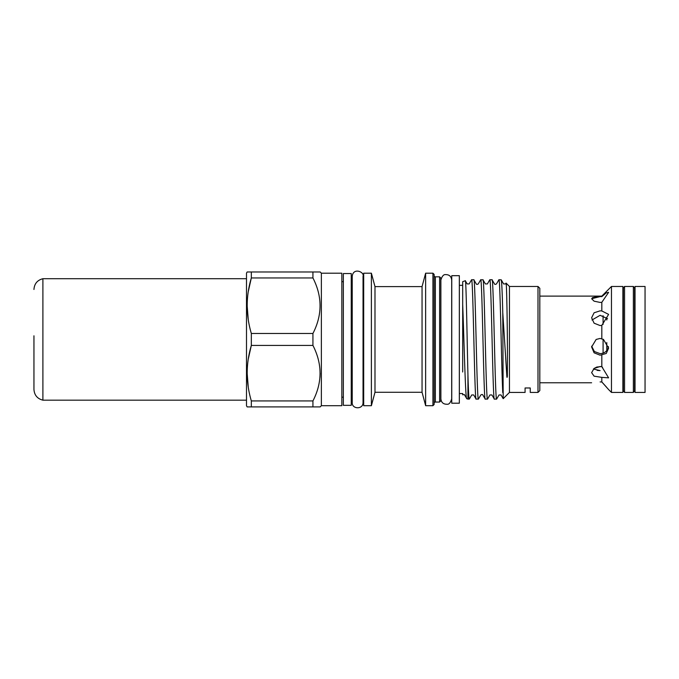 <?xml version="1.0" encoding="UTF-8"?>
<svg xmlns="http://www.w3.org/2000/svg" width="679" height="679" viewBox="0 0 679 679"><rect width="100%" height="100%" fill="white"/><g stroke="black" fill="none" stroke-linecap="round" stroke-linejoin="round"><path stroke-width="1.02" d="M624.553 392.428L624.553 286.462L623.339 287.972L623.339 390.909L624.553 392.428L633.363 392.428L633.363 286.462L634.576 287.972L634.576 390.909L633.363 392.428M606.788 342.598L606.788 350.559M603.088 339.22L603.088 353.131M601.815 377.371L608.613 377.847L601.815 366.66L600.109 366.524L594.1 368.451L591.613 372.635L594.1 376.174L601.815 377.371L601.815 381.963L608.613 389.576L601.815 381.963L600.109 381.929L601.815 381.963M603.47 339.441L600.109 338.448L596.154 339.441L591.613 346.969L594.1 352.817L600.109 355.193L606.262 353.462L608.613 348.149L603.47 339.441M591.647 346.188L594.371 351.527L600.109 353.64C604.072 353.453 606.763 351.595 608.189 348.047L608.477 346.646M601.815 355.032L601.815 366.66L602.57 367.398M601.815 325.394L608.613 314.377L601.815 310.965L600.109 310.838L594.1 312.781L591.613 317.78L594.1 323.196L600.109 325.564L601.815 325.394L601.815 338.626M607.51 318.638L600.109 315.302L591.995 319.996M600.109 296.613L591.613 298.726L594.1 301.179L600.109 302.427L601.815 302.333L608.613 292.335L606.262 292.878L601.815 296.638L600.609 296.613M539.813 296.112L601.815 296.112L601.815 296.638L602.375 296.12M602.154 382.319L606.406 387.022M635.026 339.441L635.026 392.428L645.05 392.428L645.05 286.462L635.026 286.462L635.026 339.441M611.465 339.441L611.465 392.428L622.881 392.428L622.881 286.462L611.465 286.462L611.465 339.441M593.421 369.02L600.109 370.615L597.147 370.369M594.1 368.451L596.756 367.067M596.866 367.033L601.271 366.584M600.109 381.929C589.143 382.846 589.143 382.846 600.109 381.929M343.353 405.329L343.353 273.552L351.247 273.552L351.247 405.329L343.353 405.329M459.344 339.441L459.344 403.207L451.756 403.207L451.756 275.682L459.344 275.682L459.344 339.441M247.164 406.908L251.332 406.908L247.164 406.908L246.494 405.753L246.494 273.128L247.164 271.973L251.332 271.973L247.164 271.973M312.934 406.908L251.332 406.908L251.332 400.933L312.934 400.933C322.415 382.481 322.415 363.978 312.934 345.416L312.934 333.465C322.415 315.014 322.415 296.511 312.934 277.949L312.934 271.973L320.157 271.973L321.371 273.187L321.371 405.694L320.157 406.908L312.934 406.908L312.934 400.933M248.285 359.047L251.332 345.416C245.823 363.825 245.823 382.328 251.332 400.933M312.934 345.416L251.332 345.416L251.332 333.465L312.934 333.465M248.285 291.58L251.332 277.949C245.823 296.358 245.823 314.861 251.332 333.465M312.934 277.949L251.332 277.949L251.332 271.973L312.934 271.973M537.989 286.462L537.989 392.428L539.813 390.603L539.813 288.278L537.989 286.462L509.445 286.462L506.084 283.101C506.602 282.354 507.306 318.926 507.451 352.494L507.349 374.901C507.434 376.777 506.933 378.755 506.848 376.005L502.766 312.552L503.198 398.675L501.026 394.957L499.04 394.957L496.612 399.108L494.346 399.108L491.919 394.957L489.932 394.957L487.564 399.057L485.23 399.108L482.803 394.957C482.497 394.363 481.835 394.363 480.825 394.957L478.398 399.108L476.064 399.057L473.696 394.957L471.718 394.957L469.342 399.057L467.941 399.108L467.941 375.003C467.05 338.575 466.184 278.212 465.293 280.741L467.16 283.932L469.147 283.932L471.566 279.773L473.84 279.773L476.268 283.932C476.599 284.526 477.261 284.526 478.254 283.932L480.681 279.773L483.007 279.824L485.375 283.932L487.361 283.932L489.788 279.773L492.063 279.773L494.49 283.932C494.813 284.518 495.475 284.518 496.468 283.932L498.895 279.773L501.229 279.824L503.597 283.932L505.575 283.932L506.084 283.101M525.079 392.428L525.079 387.981L530.248 387.981L525.079 387.981L525.079 392.428L509.445 392.428L509.445 286.462M509.445 392.428L503.198 398.675M462.688 372.007L462.688 304.498C464.08 339.967 465.421 400.551 466.77 398.683L467.941 399.108M459.344 393.548L462.688 393.548L462.688 394.839C464.105 394.507 464.742 394.541 464.589 394.957L466.77 398.683M462.688 304.498L462.688 281.692L465.293 280.741M439.61 276.828L439.61 402.053L440.824 400.839L440.824 278.05L439.61 276.828L435.358 276.828A1.214 1.214 0 0 1 434.144 275.615M439.61 402.053L435.358 402.053L435.358 276.828M434.144 403.267A1.214 1.214 0 0 1 435.358 402.053M432.93 405.694L434.144 404.48L434.144 274.401L432.93 273.187L425.64 273.187L425.64 405.694L432.93 405.694L432.93 273.187M425.64 405.694L422.049 392.275L422.049 286.606L425.64 273.187M422.049 286.606L374.986 286.606L371.388 273.187L363.698 273.187L363.698 405.694L371.388 405.694L371.388 273.187M422.049 392.275L374.986 392.275L374.986 286.606M374.986 392.275L371.388 405.694M321.371 405.694L341.834 405.694L341.834 273.187L321.371 273.187M501.17 279.773C501.705 280.724 502.239 291.647 502.766 312.552M502.766 392.606C501.484 368.417 500.185 276.251 498.895 279.773M492.063 279.773C493.574 276.09 495.093 402.791 496.612 399.108M494.346 399.108C492.827 402.791 491.307 276.09 489.788 279.773M482.947 279.773C484.466 276.09 485.986 402.791 487.505 399.108M485.23 399.108C483.711 402.791 482.2 276.09 480.681 279.773M473.84 279.773C475.359 276.09 476.879 402.791 478.398 399.108M476.123 399.108C474.604 402.791 473.085 276.09 471.566 279.773M530.248 387.981L530.248 392.428L530.248 387.981M537.989 392.428L530.248 392.428M363.698 281.692L363.036 281.692M363.698 397.198L363.036 397.198M343.353 281.692L341.834 281.692M343.353 397.198L341.834 397.198M462.688 285.333L459.344 285.333M451.756 285.333L451.696 279.994C451.238 276.378 449.226 274.588 445.645 274.622C443.684 274.299 442.097 276.081 440.883 279.994L440.883 398.896C441.308 402.528 443.379 404.311 447.096 404.243C448.912 404.574 450.449 402.791 451.696 398.896L451.696 279.994M451.756 393.548L451.696 398.896M352.223 281.692L351.247 281.692M352.223 397.198L351.247 397.198M467.941 375.003C468.383 390.527 468.833 398.556 469.291 399.108M320.157 373.212L319.987 377.303M248.251 319.622L247.164 305.711M248.251 387.089L247.164 373.178M601.815 302.333L601.815 310.965M592.258 297.725L596.909 296.715M603.088 315.701L603.088 324.392M606.788 317.78L606.788 319.987M33.95 335.799L33.95 389.423L33.95 335.799M33.95 289.466C34.357 283.737 37.337 280.155 42.896 278.713L42.896 400.169L246.494 400.169M624.553 286.462L633.363 286.462M622.881 379.069L623.339 379.069M634.576 379.069L635.026 379.069M608.613 389.576L611.465 392.428M539.813 382.769L591.613 382.769M363.036 339.441L363.036 402.537C363.223 409.7 351.747 409.31 352.223 402.537L352.223 276.345C353.25 267.102 364.733 272.058 363.036 276.345L363.036 339.441M601.815 296.112L611.465 286.462M622.881 299.821L623.339 299.821M634.576 299.821L635.026 299.821M42.896 400.169C37.337 398.734 34.357 395.144 33.95 389.423M42.896 278.713L246.494 278.713"/></g></svg>
